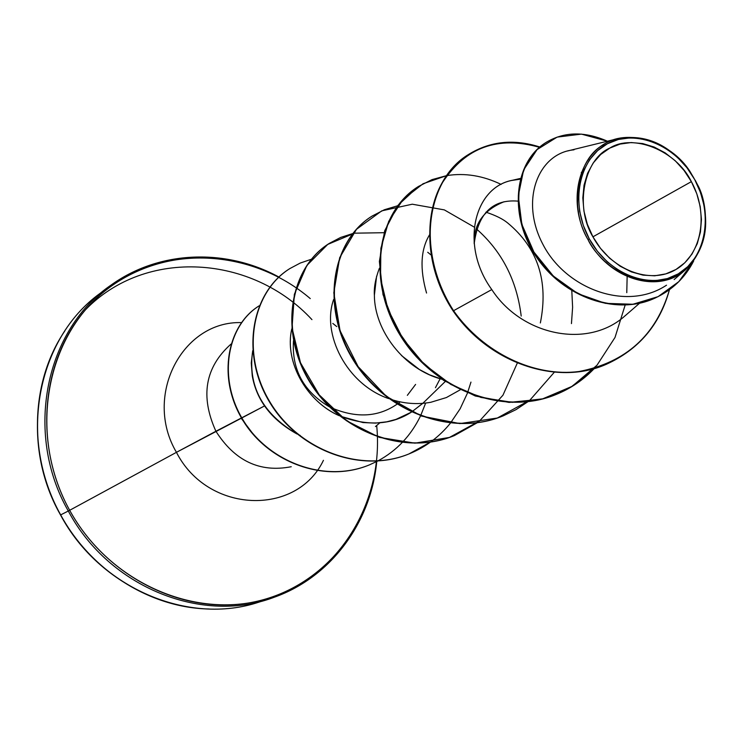 <?xml version="1.0" encoding="UTF-8"?>
<svg xmlns="http://www.w3.org/2000/svg" width="743" height="743" viewBox="0 0 743 743"><rect width="100%" height="100%" fill="white"/><g stroke="black" fill="none" stroke-linecap="round" stroke-linejoin="round"><path stroke-width="1.11" d="M691.371 181.645L592.923 236.822C574.144 206.09 584.49 158.835 609.771 148.108C632.85 133.173 676.269 150.355 691.371 181.645C708.952 213.455 702.098 254.403 675.963 269.486C650.097 285.052 610.765 269.988 592.923 236.822L691.371 181.645L684.089 170.491L675.238 160.767L665.143 152.854L654.165 147.04L642.704 143.557L631.197 142.554L620.08 144.077L609.771 148.108L600.678 154.498L593.174 163.033L587.546 173.379L584.044 185.156L582.818 197.898L583.933 211.114L587.341 224.265L592.923 236.822L600.455 248.292L609.631 258.202L620.071 266.17L631.364 271.892L643.057 275.133L654.685 275.802L665.793 273.888L675.963 269.486L684.805 262.79L691.993 254.06L697.268 243.658L700.454 231.983L701.448 219.473L700.212 206.6L696.813 193.83L691.371 181.645M690.126 171.679C670.502 140.455 625.782 128.028 603 145.034C576.698 159.262 569.073 208.755 587.992 239.562L589.283 238.865C569.714 203.517 578.667 158.658 607.403 143.752C635.85 128.335 676.381 145.452 694.789 179.732L690.126 171.679L694.789 179.732C713.605 213.78 706.324 257.626 678.331 273.833C650.636 290.559 608.433 274.446 589.283 238.865L587.992 239.562C564.652 199.105 580.831 146.529 617.702 138.69C645.713 133.564 669.852 144.56 690.126 171.679M60.666 514.871L60.675 514.89C27.928 456.518 30.287 381.781 64.799 330.988M311.949 319.629C252.314 255.025 145.851 247.363 85.343 309.924M278.894 277.028C224.581 247.382 156.151 250.419 107.689 287.597L99.924 293.485C37.131 338.827 17.516 439.289 60.675 514.89L68.3 511.017C23.451 432.612 45.778 328.257 112.462 284.132C45.778 328.257 23.451 432.612 68.3 511.017L69.666 510.292C32.06 442.299 41.933 354.978 90.312 304.416C138.597 253.586 217.04 244.038 278.746 277.167M176.444 452.329C143.009 395.703 182.425 320.697 241.438 322.611C182.425 320.697 143.009 395.703 176.444 452.329L215.916 431.256C234.816 460.994 259.929 472.817 291.247 466.725C259.929 472.817 234.816 460.994 215.916 431.256L264.564 405.919L241.215 418.272L254.96 436.447L241.215 418.272L176.444 452.329L69.666 510.292L176.444 452.329C207.65 513.719 296.708 516.617 323.446 460.307C296.708 516.617 207.65 513.719 176.444 452.329M310.258 298.584C251.32 248.376 162.773 243.295 104.057 291.581C45.063 339.337 28.336 435.844 69.666 510.292C106.546 577.534 183.735 615.427 251.338 602.489C319.1 589.738 369.503 530.493 376.552 461.617M230.989 344.102C205.068 367.209 200.053 396.26 215.916 431.256C200.053 396.26 205.068 367.209 230.989 344.102M517.787 201.121C492.711 199.133 478.176 213.325 474.201 243.695C473.653 223.987 483.619 210 504.107 201.743L503.773 201.817M415.597 384.419L407.34 395.35M400.189 401.879L397.254 404.043M396.938 404.257C377.871 417.343 355.721 418.393 330.477 407.396M329.344 406.802C303.608 391.542 291.655 369.494 293.476 340.666M252.722 350.696L251.264 362.974L252.258 375.8C256.576 400.393 271.492 419.795 297.014 433.996C262.316 413.498 247.549 385.728 252.722 350.687M298.231 434.571L300.209 435.454L298.24 434.571M375.447 426.566L379.859 422.813M339.245 415.709C308.336 402.502 283.984 363.513 291.758 328.973C284.235 361.126 305.995 401.146 339.254 415.709M340.545 416.294L362.955 422.553L375.438 423.111L386.778 421.81L395.963 419.405L411.362 412.161C391.264 425.042 367.664 426.417 340.535 416.294M422.786 403.347L411.687 411.956L423.25 402.91L445.289 381.484M333.635 299.475C321.329 333.932 346.6 384.307 388.682 398.601C346.6 384.317 321.329 333.932 333.635 299.466M430.856 402.269C417.176 404.759 403.523 403.681 389.908 399.037C403.523 403.681 417.176 404.759 430.856 402.269L446.404 397.551L460.177 389.834M379.385 268.26C375.521 278.439 373.85 287.448 374.379 295.287L376.59 276.294M401.499 355.544L419.405 369.531L429.538 374.816L441.983 379.283C403.848 369.382 374.453 330.44 374.379 295.287M540.356 322.945C548.696 281.272 537.83 247.967 507.738 223.021C502.955 219.027 495.702 215.414 485.959 212.182M429.454 234.964C420.659 249.555 419.693 268.91 426.547 293.039M520.193 179.202L511.602 180.475C474.053 187.914 459.759 245.496 491.792 289.584C521.688 335.706 588.261 349.535 625.485 315.431M574.014 149.817C538.499 152.947 519.422 200.016 542.892 244.326C565.702 288.906 626.535 311.828 666.517 285.191M697.956 185.555L697.417 184.543C711.562 219.176 707.55 247.623 685.371 269.867C658.586 294.33 608.777 279.517 587.992 239.562C597.223 260.161 634.801 293.643 674.375 276.981C712.658 257.041 709.361 204.994 697.417 184.543L695.253 180.298M606.139 364.367C638.804 349.581 659.905 324.7 669.462 289.714C656.134 335.186 626.005 362.445 579.094 371.5C534.542 377.314 483.628 353.287 453.564 310.713L453.119 310.945C425.953 268.725 422.748 216.557 442.345 182.397C465.647 147.3 498.005 135.597 539.418 147.3C513.617 139.052 490.027 141.421 468.638 154.423C425.665 179.992 415.226 253.93 453.119 310.945L453.564 310.713C489.656 363.234 557.556 385.719 606.139 364.367L605.638 364.572C557.074 385.923 489.191 363.438 453.119 310.945C489.256 363.541 557.306 385.979 605.889 364.469M655.112 298.054C672.313 290.021 685.167 277.659 693.674 260.969L678.823 281.634L658.075 296.652L632.906 304.259L605.359 303.348L577.933 293.68L553.284 276.006L533.901 252.026L521.827 224.284L518.308 195.855L523.62 169.961L537.087 149.584L557.129 137.111L581.472 134.121L607.421 141.207C584.927 131.316 564.745 131.567 546.867 141.959C514.23 161.463 508.955 215.786 536.827 256.595C564.355 297.767 617.563 315.413 655.112 298.054L654.564 298.296C617.034 315.645 563.835 298.017 536.325 256.855C508.472 216.064 513.738 161.76 546.374 142.257L546.625 142.108C513.794 161.482 508.388 215.944 536.325 256.846C563.9 298.119 617.284 315.719 654.834 298.175M491.792 289.584L453.564 310.713C415.662 253.679 426.092 179.722 469.074 154.145C490.445 141.151 514.007 138.774 539.78 146.993C498.367 135.328 466.028 147.058 442.754 182.165C423.185 216.334 426.398 268.502 453.564 310.713L491.792 289.584C459.341 244.958 474.48 186.725 512.791 180.205M376.692 425.563C384.177 501.386 339.718 576.048 268.539 598.245C197.619 620.888 109.815 583.757 69.666 510.292L68.3 511.017C109.267 588.14 203.981 625.188 275.783 596.648C203.981 625.188 109.267 588.14 68.3 511.017L60.675 514.89C91.045 570.94 150.69 608.006 209.136 609M376.757 461.514C370.803 524.679 328.174 580.859 268.381 599.183L259.075 602.099C188.778 625.727 99.859 588.437 60.675 514.89M581.267 172.738L582.391 173.797M627.176 275.049L626.776 292.668M625.142 305.113L615.009 337.461L596.991 365.222L572.166 386.314L542.149 399.075L509.057 402.418L475.325 396.01L443.571 380.36L416.275 356.77L395.564 327.301L382.998 294.572L379.376 261.434L384.679 230.776L398.137 205.142L418.077 186.707C377.323 212.006 366.262 279.758 399.558 334.313C432.315 389.118 502.5 416.739 555.903 394.561C570.401 388.635 583.069 379.979 593.908 368.612M409.179 453.843C360.661 474.08 297.739 450.109 269.226 401.517C240.23 353.139 251.626 292.25 289.705 268.678L289.538 268.78C251.58 292.417 240.277 353.222 269.235 401.526C297.711 450.054 360.504 474.025 408.994 453.917L430.216 442.178M369.345 464.904C324.022 483.869 267.183 461.765 242.246 419.266C216.817 376.887 227.423 325.155 259.261 305.772C227.451 325.137 216.826 376.822 242.199 419.191C267.081 461.672 323.846 483.842 369.178 464.979L369.512 464.839C324.245 483.674 267.564 461.617 242.617 419.238C217.188 376.97 227.59 325.304 259.261 305.772M594.298 368.5C583.478 379.831 570.828 388.459 556.358 394.375C502.955 416.563 432.742 388.933 399.966 334.099C366.661 279.526 377.713 211.755 418.485 186.447L431.999 179.63L446.636 175.627L423.046 183.753L403.208 199.3L388.728 221.303L380.88 248.273L380.527 278.3L387.939 309.19L402.827 338.632L424.281 364.367L450.908 384.475L480.888 397.431L512.224 402.325L542.836 398.824L570.791 387.242L594.381 368.407M527.883 401.74L516.041 409.625L503.225 415.848C451.549 437.293 383.992 410.981 352.786 358.432C321.069 306.116 332.26 240.825 372.076 216.083L384.382 209.74L397.663 205.765M477.155 422.795L454.391 435.584C404.341 456.332 339.235 431.237 309.459 380.76C279.173 330.514 290.467 267.545 329.353 243.36L340.61 237.463L352.721 233.562M470.96 382.097L467.57 392.759M467.458 393.075L460.149 408.761L450.555 422.962M450.397 423.166C439.299 436.884 425.618 447.091 409.356 453.769C360.857 473.885 298.045 449.905 269.56 401.359C240.583 353.046 251.886 292.222 289.863 268.576L300.218 263.068L311.308 259.27M425.655 403.068L420.612 415.746M420.482 416.015C410.805 435.862 396.595 450.843 377.834 460.957M377.574 461.087L369.512 464.839M329.353 243.36L329.01 243.574C290.132 267.759 278.839 330.709 309.116 380.936C338.882 431.395 403.96 456.481 454.001 435.732L454.196 435.658M371.89 216.204L371.704 216.315C331.898 241.057 320.697 306.32 352.405 358.628C383.602 411.158 451.14 437.46 502.797 416.015L503.011 415.931M440.125 378.744L435.454 387.679M332.808 323.428L336.737 326.567M431.219 255.1L427.717 252.276M384.057 232.708L354.457 233.181L327.719 244.428L306.84 265.492L294.367 294.33L292.027 327.96L300.488 362.76L319.202 394.867L346.424 420.705L379.441 437.404L414.938 443.162L449.441 437.432L479.672 420.872L502.946 395.211L517.342 362.993M521.196 316.072C516.849 280.417 501.943 251.366 476.477 228.946M474.266 227.117L444.323 209.888L412.281 204.204L381.781 210.845L356.501 229.29L339.69 257.654L333.802 292.807L340.034 330.654L358.117 366.615L386.286 396.298L421.485 416.071L459.871 423.584L497.308 418.03L529.926 400.124L554.584 371.918M571.451 323.604L572.612 307.249L571.804 290.764M501.144 184.413C483.08 175.692 464.997 172.748 446.914 175.58M582.586 173.277L581.463 172.218M694.789 179.732L700.612 192.771L704.262 206.443L705.59 220.225L704.531 233.627L701.132 246.137L695.485 257.282L687.795 266.635L678.331 273.833L667.446 278.569L655.54 280.631L643.076 279.925L630.528 276.461L618.417 270.341L607.207 261.796L597.363 251.162L589.283 238.865L583.301 225.389L579.642 211.281L578.453 197.109L579.781 183.437L583.543 170.816L589.58 159.726L597.641 150.597L607.403 143.752L618.455 139.452L630.37 137.827L642.695 138.922L654.964 142.656L666.712 148.897L677.523 157.377L686.996 167.788L694.789 179.732M99.924 293.485C36.927 338.966 17.451 439.633 60.527 514.964C99.543 588.307 188.555 625.81 259.075 602.099M639.565 303.237L625.235 315.682M520.397 178.422L511.602 180.475M567.596 150.968L617.702 138.69M674.161 279.544L685.343 269.895M546.374 142.257L546.867 141.959"/></g></svg>
